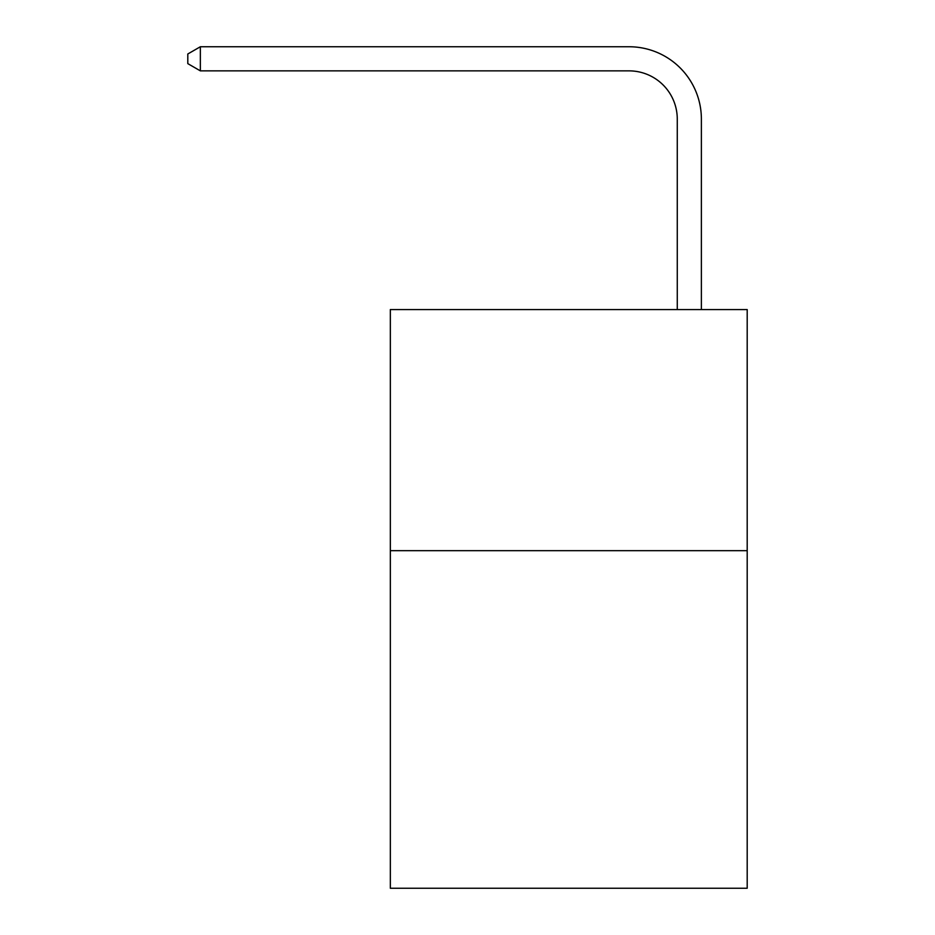 <?xml version="1.0" encoding="UTF-8"?>
<svg xmlns="http://www.w3.org/2000/svg" width="935" height="935" viewBox="0 0 935 935"><rect width="100%" height="100%" fill="white"/><g stroke="black" fill="none" stroke-linecap="round" stroke-linejoin="round"><path stroke-width="1.4" d="M747.194 550.68L747.194 888.25L390.339 888.25L390.339 309.567L747.194 309.567L747.194 550.68L390.339 550.68M677.267 309.567L677.267 119.084A48.223 48.223 0 0 0 629.045 70.861L200.347 70.861L187.806 63.627L187.806 53.985L200.347 46.75L629.045 46.75A72.334 72.334 0 0 1 701.379 119.084L701.379 309.567M677.267 119.084A48.223 48.223 0 0 0 629.045 70.861A48.223 48.223 0 0 1 677.267 119.084A48.223 48.223 0 0 0 629.045 70.861A48.223 48.223 0 0 1 677.267 119.084A48.223 48.223 0 0 0 629.045 70.861A48.223 48.223 0 0 1 677.267 119.084A48.223 48.223 0 0 0 629.045 70.861A48.223 48.223 0 0 1 677.267 119.084A48.223 48.223 0 0 0 629.045 70.861A48.223 48.223 0 0 1 677.267 119.084A48.223 48.223 0 0 0 629.045 70.861A48.223 48.223 0 0 1 677.267 119.084A48.223 48.223 0 0 0 629.045 70.861A48.223 48.223 0 0 1 677.267 119.084A48.223 48.223 0 0 0 629.045 70.861A48.223 48.223 0 0 1 677.267 119.084A48.223 48.223 0 0 0 629.045 70.861A48.223 48.223 0 0 1 677.267 119.084A48.223 48.223 0 0 0 629.045 70.861A48.223 48.223 0 0 1 677.267 119.084A48.223 48.223 0 0 0 629.045 70.861A48.223 48.223 0 0 1 677.267 119.084M200.347 46.75L629.045 46.75L200.347 46.75L629.045 46.75L200.347 46.75L629.045 46.75L200.347 46.75L629.045 46.75L200.347 46.75L629.045 46.75L200.347 46.75L629.045 46.75L200.347 46.75L629.045 46.75L200.347 46.75L629.045 46.75L200.347 46.75L629.045 46.75L200.347 46.75L629.045 46.75L200.347 46.75L629.045 46.75L200.347 46.75L200.347 70.861"/></g></svg>
